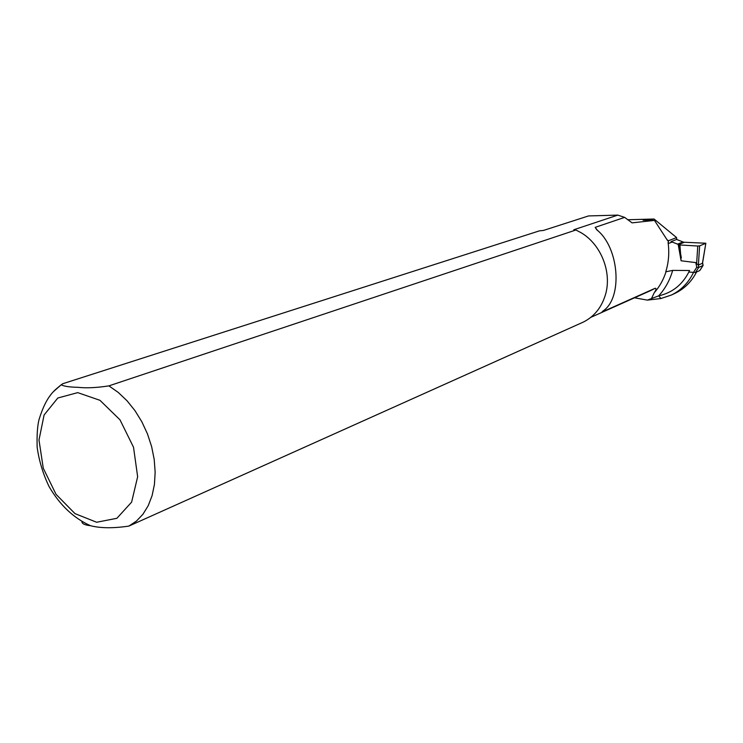 <?xml version="1.0" encoding="UTF-8"?>
<svg xmlns="http://www.w3.org/2000/svg" width="743" height="743" viewBox="0 0 743 743"><rect width="100%" height="100%" fill="white"/><g stroke="black" fill="none" stroke-linecap="round" stroke-linejoin="round"><path stroke-width="1.11" d="M688.863 272.049L695.439 272.505L699.767 270.554L703.027 265.502L698.708 267.424L696.758 267.294L693.395 272.542M678.192 244.438L681.099 260.784L679.919 244.967L671.04 241.642L676.604 239.46L683.709 242.227L705.841 243.23L702.432 263.282L698.383 265.075L699.627 245.877L697.761 246.026L696.628 263.626L695.82 262.613L696.758 267.294M695.439 272.505L698.708 267.424L698.383 265.075M702.432 263.282L702.553 262.576M679.919 244.967L697.761 246.026M681.099 260.784L695.82 262.613M705.748 243.342L699.627 245.877M698.225 265.019L696.628 263.626M597.706 230.674L595.18 227.358L624.64 217.383L632.07 222.863L654.472 220.402L667.4 240.305L668.579 240.704L668.106 242.72C669.452 252.806 668.663 262.502 665.765 271.808L672.675 270.378L689.578 270.517C683.031 284.235 672.74 292.668 658.707 295.835L647.394 300.116L660.945 298.519L671.449 295.008C681.136 290.253 688.482 282.767 693.47 272.551M595.18 227.358L596.722 229.754C619.16 247.289 623.024 297.655 603.195 310.871L601.96 312.041L655.187 288.256C656.515 288.368 656.19 289.881 654.202 292.788L651.481 298.593M668.579 240.704L676.585 237.584L654.072 219.027L627.677 219.733M676.585 237.584L676.697 239.497M654.472 220.402L643.066 220.188L654.072 219.027M647.394 300.116L634.513 297.804M696.562 271.994C691.566 281.643 684.424 288.748 675.127 293.29L674.235 293.699M672.675 270.378C669.87 280.204 665.217 288.693 658.707 295.835L660.945 298.519M624.64 217.383L617.842 215.108L588.558 215.934L543.477 230.441L539.474 230.841L62.867 383.685L61.186 384.8C63.954 386.314 69.508 387.149 77.848 387.307C86.179 388.255 96.534 387.781 108.896 385.877L575.89 230.005L573.847 229.736L617.842 215.108M575.89 230.005L580.71 232.503C601.096 244.094 612.334 272.718 605.304 295.175C601.412 307.648 594.131 316.592 583.478 322.007L128.818 526.109C113.085 528.403 100.277 528.264 90.414 525.682C84.711 525.06 81.879 523.704 81.916 521.595M702.544 263.115L703.027 265.502M681.331 257.802L678.981 244.596M684.322 242.274L678.703 244.531M682.938 241.995L677.412 244.206M654.202 292.788C659.515 286.761 663.462 279.73 666.044 271.687M668.394 242.608L668.106 240.741M655.187 288.256L650.803 290.522M90.423 525.673C73.733 518.187 59.969 505.194 49.131 486.684C43.038 473.997 39.045 460.836 37.15 447.202C36.806 435.166 37.429 425.98 39.008 419.646C46.818 394.217 55.344 389.973 61.186 384.79L53.635 391.459M77.718 392.629L57.815 398.007L44.097 414.984L38.989 439.995L43.261 468.192L56.05 494.355L74.997 513.627L96.646 522.255L116.883 518.298L131.613 502.138L137.65 476.737L133.517 447.221L119.985 419.823L99.971 400.319L77.718 392.629M128.818 526.109L136.396 521.122L142.935 514.258L148.219 505.686L152.101 495.627L154.442 484.362L155.157 472.195L154.21 459.49L151.628 446.599L147.476 433.921L141.876 421.829L134.994 410.675L127.044 400.783L118.258 392.434L108.896 385.877M668.282 240.723L666.963 239.636M705.831 243.295L702.599 262.808M703.073 265.483L699.795 270.563M702.553 262.604L703.073 265.205M675.127 293.29L671.449 295.008M590.787 317.363L650.766 290.541M672.09 242.069L668.226 243.593"/></g></svg>
